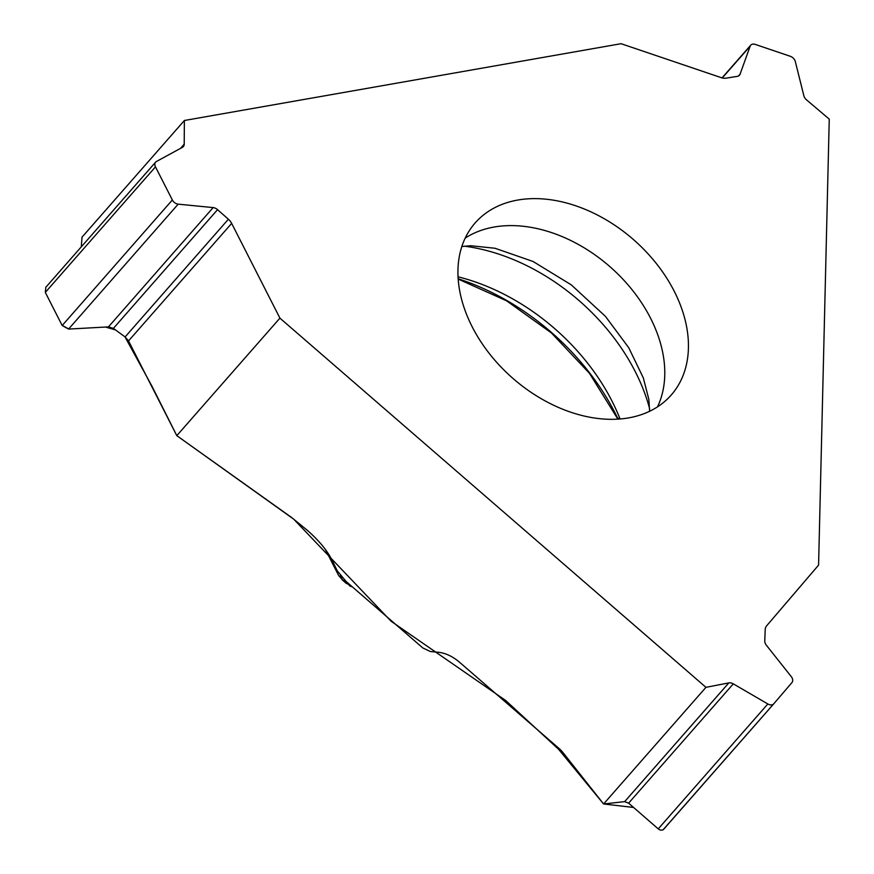 <?xml version="1.0" encoding="UTF-8"?>
<svg xmlns="http://www.w3.org/2000/svg" width="874" height="874" viewBox="0 0 874 874"><rect width="100%" height="100%" fill="white"/><g stroke="black" fill="none" stroke-linecap="round" stroke-linejoin="round"><path stroke-width="1.31" d="M338.708 575.627A2.961 1.038 153 0 1 338.697 575.605L342.258 579.538L338.697 575.605L325.325 549.364L338.686 575.584A2.961 1.038 153 0 0 338.697 575.605L330.765 559.032C326.439 549.932 328.591 553.843 337.233 570.766A8.893 3.103 153 0 0 337.266 570.831L346.071 581.429L422.83 647.951L430.39 651.523L438.54 652.288C445.664 653.107 452.634 656.396 459.451 662.164L558.792 748.242A24.603 17.458 40.6 0 1 563.206 752.864L603.595 803.982L705.952 687.335L279.92 318.136L176.799 435.656L291.697 517.561L307.517 530.485C318.879 540.493 327.007 550.281 331.891 559.863L337.255 570.82A8.893 3.103 153 0 0 337.288 570.875M82.025 237.149L81.271 246.872L82.025 237.149L184.381 120.492L621.075 43.7L721.345 77.688A10.674 7.516 -138.7 0 0 725.966 78.168L737.252 76.377A6.522 4.599 -138.7 0 0 739.459 75.23A6.522 4.599 -138.7 0 0 740.092 74.148L750.132 46.191A5.932 4.173 -138.7 0 1 750.711 45.208A5.932 4.173 -138.7 0 1 755.278 44.421L790.325 56.297A5.932 4.173 -138.7 0 1 795.296 61.497L803.861 95.758A6.522 4.599 -138.7 0 0 806.538 99.865L829.251 119.126L818.577 565.117L766.585 625.882A10.674 7.516 -138.7 0 0 765.22 629.542L764.761 640.915A6.522 4.599 -138.7 0 0 766.356 645.22L791.254 676.607A5.932 4.173 -138.7 0 1 791.953 682.55L773.785 703.789A5.932 4.173 -138.7 0 1 773.763 703.821A5.932 4.173 -138.7 0 1 767.842 703.974L733.297 683.861L628.614 803.151L624.659 801.633L603.595 803.982M620.07 418.985A182.644 128.696 41.3 0 0 458.031 276.807M628.679 417.881A130.445 91.912 -138.7 0 1 489.604 353.894A130.445 91.912 -138.7 0 1 475.139 222.957A130.445 91.912 -138.7 0 1 633.814 239.891A130.445 91.912 -138.7 0 1 671.243 395.015A130.445 91.912 -138.7 0 1 628.679 417.881M176.799 435.656L128.533 340.915L125.102 336.949L113.391 328.384L108.452 326.887L68.576 329.072L62.185 325.521L45.317 292.408L45.83 287.262M458.151 278.784A203.183 143.172 -138.7 0 1 617.492 417.848L619.426 419.039M330.765 559.032A8.893 5.768 -25.6 0 0 331.869 560.332M773.73 703.843L663.049 829.841L660.777 830.234L658.635 829.229L628.614 803.151M340.357 575.551L342.258 579.538L350.485 586.181M349.534 584.444L346.322 583.428L342.073 579.746M458.173 279.09L506.614 300.831L551.505 333.027L589.404 373.242L617.426 418.395A2.961 1.093 154.3 0 1 617.492 417.848L618.038 419.127M45.896 287.185L155.616 162.149A5.932 4.173 -138.7 0 0 155.474 166.868L172.353 199.971A5.932 4.173 -138.7 0 0 178.187 204.155L213.136 207.586A6.522 4.599 -138.7 0 1 217.571 209.651L113.391 328.384M155.616 162.149A5.932 4.173 -138.7 0 1 156.446 161.482L182.437 147.335A6.522 4.599 -138.7 0 0 183.343 146.603A6.522 4.599 -138.7 0 0 184.206 144.177L184.381 120.492M279.92 318.136L231.654 223.394A10.674 7.516 -138.7 0 0 228.387 219.232L217.571 209.651M705.952 687.335L728.829 682.9A6.522 4.599 -138.7 0 1 733.297 683.861M680.759 809.805L664.076 828.814M657.335 828.115L644.586 817.037M633.563 807.456L603.595 803.982L558.584 749.291L505.718 700.522L391.148 621.272L293.762 519.211L176.799 435.656L151.792 385.86L125.004 336.883M115.455 329.891L105.47 327.051M84.505 328.209L69.538 329.028M68.675 328.963L62.273 325.423M61.857 324.877L45.71 293.194M649.633 408.737A178.711 125.922 41.3 0 0 464.356 246.162M657.521 406.847A130.445 91.912 41.3 0 0 610.15 266.865A130.445 91.912 41.3 0 0 465.197 238.099M740.092 74.148L738.464 75.994M750.132 46.191L722.263 77.95M213.136 207.586L108.452 326.887M178.187 204.155L68.576 329.072M172.353 199.971L62.185 325.521M155.474 166.868L45.317 292.408M184.206 144.177L180.536 148.372M228.387 219.232L125.102 336.949M231.654 223.394L128.533 340.915M767.842 703.974L658.231 828.891M728.829 682.9L624.659 801.633M649.611 411.272L648.847 399.429L643.33 377.918L628.734 347.721L605.474 316.41L571.29 284.869L533.042 261.468L495.023 248.26L470.769 245.736L461.833 246.512M329.29 555.427L337.266 570.831M349.644 585.853L352.506 587.011M722.033 77.895L750.711 45.208M663.606 829.36L773.763 703.821"/></g></svg>
